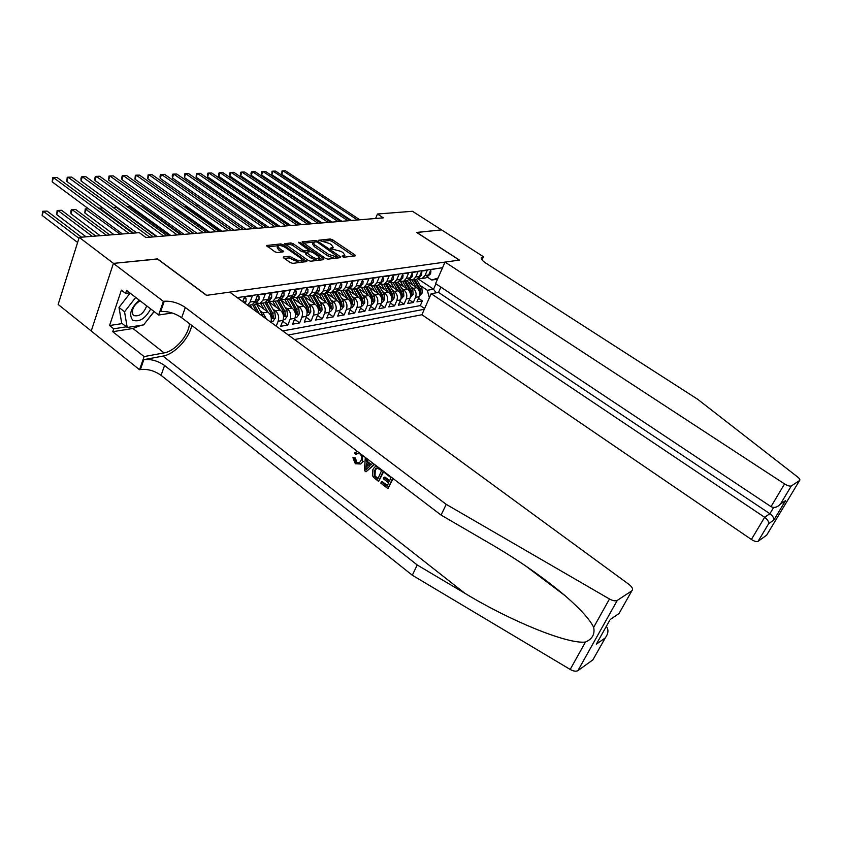 <?xml version="1.0" encoding="UTF-8"?>
<svg xmlns="http://www.w3.org/2000/svg" width="842" height="842" viewBox="0 0 842 842"><rect width="100%" height="100%" fill="white"/><g stroke="black" fill="none" stroke-linecap="round" stroke-linejoin="round"><path stroke-width="1.26" d="M342.452 256.694L344.083 257.21L355.156 255.884L354.924 254.905L332.453 239.717L330.169 238.991L318.676 240.233L329.527 243.506L331.401 244.769L333.179 247.295L330.306 248.137L330.695 248.695L341.178 251.411L343.062 252.684L344.883 255.284L342.052 256.126L342.452 256.694M283.617 256.947L283.743 257.989L290.322 262.588L292.795 263.367L306.804 261.536L283.144 244.696L280.723 243.927L266.493 245.517L274.871 251.79L277.344 252.568L283.68 251.716L279.249 248.211L277.797 246.085C279.302 245.043 281.849 245.538 285.449 247.569L300.657 258.126L302.162 260.346C300.647 261.367 298.1 260.873 294.521 258.831L289.511 256.284L283.617 256.947L283.344 257.652M157.496 259.041L113.491 263.388L79.211 237.36L58.151 304.457L91.241 330.969M157.549 258.894L206.7 295.332L459.29 260.104L416.632 232.434L441.524 229.887L412.475 211.279L377.448 214.015L375.616 218.488M79.211 237.36L139.288 232.655L145.919 237.528L383.342 217.846L377.448 214.015M325.507 258.41L327.875 259.157L340.568 257.631L340.357 256.642L317.697 241.212L315.371 240.465L302.11 241.938L325.507 258.41M323.781 259.652L310.645 261.22L308.225 260.462L284.607 243.696L290.764 242.928L293.163 243.685L302.415 250.063L304.815 250.821L308.94 250.221L298.773 242.812L298.394 242.264L300.331 242.664L323.591 258.631L323.781 259.652M272.85 309.035L275.334 310.845C278.428 313.592 279.355 317.055 278.134 321.244L282.986 320.402L280.67 326.307L287.859 325.012L282.659 321.234M284.954 307.098L287.406 308.867C290.469 311.582 291.395 315.013 290.174 319.15L294.911 318.329L292.606 324.159L299.626 322.907L294.553 319.234M296.784 305.214L299.194 306.941C302.246 309.624 303.162 313.013 301.941 317.108L306.572 316.297L304.257 322.076L311.13 320.844L306.172 317.287M308.34 303.362L310.719 305.057C313.75 307.698 314.655 311.056 313.435 315.108L317.96 314.319L315.655 320.023L322.37 318.823L317.539 315.371M319.644 301.552L321.991 303.215C325.001 305.825 325.896 309.14 324.675 313.15L329.096 312.382L326.801 318.034L333.369 316.855L328.643 313.498M330.685 299.784L333.011 301.415C336 303.994 336.884 307.267 335.663 311.235L339.989 310.477L337.695 316.076L344.115 314.919L339.505 311.666M341.494 298.047L343.789 299.647C346.757 302.204 347.63 305.435 346.409 309.361L350.651 308.625L348.356 314.161L354.64 313.035L350.135 309.877M352.072 296.352L354.324 297.921C357.271 300.447 358.145 303.646 356.924 307.53L361.071 306.814L358.787 312.298L364.933 311.193L360.523 308.119M362.418 294.7L364.639 296.237C367.575 298.731 368.428 301.899 367.217 305.741L371.269 305.036L368.996 310.466L375.016 309.382L370.701 306.393M372.543 293.069L374.743 294.584C377.648 297.047 378.5 300.184 377.29 303.994L381.258 303.299L378.984 308.667L384.878 307.614L380.668 304.709M382.457 291.479L384.626 292.963C387.52 295.405 388.362 298.51 387.152 302.278L391.035 301.594L388.772 306.92L394.54 305.878L390.414 303.046M392.162 289.922L394.309 291.385C397.182 293.795 398.013 296.868 396.803 300.594L400.613 299.931L398.35 305.193L404.002 304.183L399.971 301.425M401.676 288.396L403.792 289.837C406.644 292.216 407.465 295.258 406.265 298.952L409.991 298.3L407.738 303.509L413.275 302.52L415.527 297.331C416.727 293.679 415.916 290.669 413.075 288.311L410.991 286.901M409.328 299.836L413.275 302.52M436.472 268.609L430.925 269.735L428.641 274.997L425.863 277.923L422.8 278.165M418.137 278.355L422.21 278.481L425 275.545L427.283 270.261L421.779 271.071L419.474 276.387L416.685 279.333L413.58 279.576M408.812 279.755L412.969 279.912L415.759 276.944L418.064 271.608L412.433 272.429L410.128 277.797L407.328 280.775L404.171 281.017M399.297 281.175L403.528 281.365L406.328 278.376L408.633 272.987L402.886 273.829L400.582 279.249L397.761 282.249L394.561 282.48M389.583 282.628L393.888 282.849L396.698 279.828L399.013 274.387L393.14 275.25L390.825 280.723L388.004 283.765L384.752 283.975M379.658 284.112L384.036 284.375L386.867 281.323L389.183 275.829L383.194 276.702L380.868 282.228L378.026 285.301L374.722 285.501M369.522 285.627L373.974 285.922L376.816 282.838L379.142 277.292L373.017 278.186L370.69 283.775L367.838 286.869L364.481 287.069M359.166 287.175L363.702 287.511L366.554 284.396L368.891 278.786L362.618 279.702L360.281 285.343L357.429 288.48L354.008 288.659M348.567 288.743L353.198 289.132L356.061 285.985L358.397 280.312L351.998 281.249L349.872 286.417M337.747 290.353L342.452 290.785L345.336 287.606L347.672 281.881L341.126 282.838L339.021 287.996M326.664 291.995L331.474 292.479L334.358 289.269L336.716 283.48L330.011 284.459L327.664 290.29L324.77 293.511L321.17 293.647M315.34 293.669L320.244 294.216L323.139 290.974L325.496 285.122L318.644 286.122L316.287 292.006L313.382 295.268L309.719 295.384M303.752 295.384L308.751 295.984L311.666 292.711L314.024 286.796L307.004 287.817L304.646 293.774L301.731 297.068L298.005 297.163M291.89 297.131L296.994 297.794L299.91 294.49L302.278 288.501L295.1 289.553L292.732 295.574L289.806 298.91L286.017 298.984M279.744 298.921L284.954 299.657L287.89 296.31L290.248 290.258L282.901 291.332L280.533 297.426L277.597 300.794L275.029 301.183M267.303 300.741L272.629 301.552L275.576 298.173L277.944 292.058L270.408 293.153L268.04 299.32L265.093 302.72L262.493 303.12M254.568 302.615L260.01 303.499L262.957 300.089L265.335 293.9L257.62 295.016L255.242 301.257L252.284 304.699L249.674 305.099M247.601 305.204L250.042 302.046L252.411 295.784L244.506 296.931L242.728 301.647M238.781 298.752L239.17 297.71L237.665 297.931M270.882 322.244C271.945 318.108 270.966 314.708 267.956 312.056L256.473 303.688M266.304 318.897L262.978 312.866L260.452 311.024M282.986 320.402C284.207 316.234 283.28 312.782 280.197 310.045L268.682 301.72M294.911 318.329C296.131 314.203 295.216 310.793 292.153 308.098L280.902 300.005M306.572 316.297C307.793 312.224 306.877 308.846 303.836 306.183L292.837 298.331M317.96 314.319C319.181 310.277 318.276 306.951 315.266 304.309L304.499 296.679M329.096 312.382C330.317 308.382 329.422 305.088 326.433 302.488L315.897 295.058M339.989 310.477C341.21 306.53 340.326 303.267 337.347 300.699L327.033 293.469M350.651 308.625C351.861 304.72 350.988 301.499 348.03 298.952L337.937 291.911M361.071 306.814C362.281 302.941 361.418 299.752 358.482 297.247L348.588 290.385M371.269 305.036C372.48 301.204 371.627 298.057 368.712 295.574L359.018 288.89M381.258 303.299C382.468 299.51 381.626 296.384 378.721 293.932L369.228 287.417M391.035 301.594C392.246 297.847 391.404 294.753 388.52 292.332L379.216 285.975M400.613 299.931C401.823 296.216 400.992 293.163 398.119 290.764L388.993 284.564M409.991 298.3C411.191 294.616 410.37 291.595 407.528 289.216L398.571 283.175M294.511 339.547L421.905 314.74L751.39 539.459L764.641 517.293L769.883 513.715L773.619 507.463M288.301 335L424.305 309.277M442.555 267.724L237.223 297.615M282.733 330.927L420.305 305.593L422.358 300.889L416.937 301.868L419.179 296.7C420.379 293.058 419.569 290.058 416.737 287.711L407.96 281.807M406.265 298.952L404.002 304.183M396.803 300.594L394.54 305.878M387.152 302.278L384.878 307.614M377.29 303.994L375.016 309.382M367.217 305.741L364.933 311.193M356.924 307.53L354.64 313.035M346.409 309.361L344.115 314.919M335.663 311.235L333.369 316.855M324.675 313.15L322.37 318.823M313.435 315.108L311.13 320.844M301.941 317.108L299.626 322.907M290.174 319.15L287.859 325.012M278.134 321.244L276.218 326.159M429.357 297.773L427.326 290.269L420.116 285.438M427.326 290.269L433.567 289.216L435.935 283.817M417.769 278.67L433.567 289.216L436.156 292.827M437.545 279.144L431.788 280.049L438.04 278.018M427.231 277.018L431.788 280.049M418.495 298.278L422.358 300.889M420.305 305.593L424.642 308.53M343.304 290.29L346.778 290.122L349.651 286.954L345.336 287.606M332.358 291.953L335.895 291.795L338.779 288.606L334.358 289.269M353.703 256.052L331.843 241.254L329.559 240.528L323.296 241.159M313.54 242.149L303.32 243.191M339.137 257.799L337.705 256.831M337.61 256.557L317.56 242.296L315.929 241.78L313.14 242.517L314.908 245.033L328.559 254.358L336.063 256.736L337.61 256.557L337.01 258.062M337.863 256.431L337.147 257.705M313.098 242.633L312.529 244.085L314.287 246.601L314.908 245.033M334.674 258.336L327.927 255.936L314.287 246.601M285.827 244.959L290.153 244.517L290.764 242.928M306.235 252.19L301.794 251.663L292.542 245.275L290.153 244.517M308.825 250.506L310.456 251.632M319.613 257.926L322.36 259.82M312.108 256.747C315.603 258.726 318.076 259.231 319.55 258.262L318.044 256.063L312.708 252.389L310.33 251.642L306.204 252.253L312.108 256.747L311.477 258.347L317.571 260.389M318.171 260.315L318.96 259.736M306.183 252.284L305.572 253.852L306.13 254.663L306.762 253.053M311.477 258.347L306.13 254.663M299.689 262.536L288.88 257.915L284.375 258.431M301.015 262.378L301.562 261.862M277.776 246.159L277.186 247.706L278.628 249.832L279.249 248.211M281.849 252.084L278.628 249.832M281.691 245.853L280.091 245.538M278.144 245.738L267.724 246.79M305.004 261.904L302.225 259.967M419.432 296.016L422.263 292.921L421.905 288.448L416.485 279.365M416.327 287.438L412.022 280.218M412.791 285.059L409.738 280.123M413.675 279.797L419.106 288.911L419.863 293.016L420.863 292.048L420.19 288.732L414.769 279.628M272.64 198.523L274.313 198.438L272.734 198.533L310.298 223.909M430.262 271.261L430.915 271.166L430.557 273.892L428.115 275.955M357.482 219.994L283.059 170.884L285.533 170.81L359.85 219.794M351.451 220.499L281.765 174.368L283.059 170.884L281.996 170.968L281.765 174.368M139.298 300.173C130.731 307.983 128.573 314.687 132.794 320.265C139.446 322.318 145.413 318.539 150.697 308.93M140.067 300.762C133.857 304.836 131.457 309.435 132.889 314.561L133.825 315.561C139.33 316.803 143.624 313.571 146.708 305.867M154.033 311.487L143.656 324.886L127.205 327.475L121.711 323.149L118.985 307.446L130.121 293.121M127.205 327.475L124.553 311.782L135.709 297.415M118.985 307.446L124.553 311.782M440.882 287.111L438.535 292.416L431.157 293.69L764.641 517.293C767.472 519.43 768.82 521.545 768.683 523.65L758.074 541.332L766.662 535.165L799.584 480.508C800.31 479.824 799.658 478.656 797.637 476.993L697.639 399.255L485.855 263.125C482.245 260.704 480.782 258.831 481.477 257.505L483.455 256.726L441.566 229.887L416.737 232.497M431.157 293.69L421.905 314.74M416.769 232.413L459.427 260.083L445.029 262.094L784.576 483.929C787.659 485.792 789.912 486.465 791.333 485.939L799.584 480.508M483.455 256.726L482.034 259.894M445.029 262.094L435.588 283.586L771.009 506.642L784.576 483.929M780.429 504.095L791.343 485.929L780.429 504.095C777.345 507.358 774.208 508.2 771.009 506.642M780.45 504.063L785.565 500.601L773.861 520.051L768.672 523.682L758.063 541.332C756.611 541.964 754.379 541.343 751.39 539.459M438.535 292.416L769.883 513.715C772.693 515.82 774.019 517.925 773.872 520.019L785.544 500.632L780.976 503.716M389.635 480.635L384.952 477.067L383.899 477.446L389.236 481.508L390.983 477.656L384.994 473.088L385.226 472.572M387.394 485.56L382.173 481.561L381.394 481.845L387.099 486.223L388.646 482.803L383.32 478.73L383.899 477.446M392.656 478.235L387.941 488.592L393.151 478.603M383.278 471.099L378.616 481.445L383.773 471.478M356.882 454.091L355.85 454.427L356.882 454.091M354.461 458.374L355.945 462.542L356.713 462.279L355.461 458.048L352.924 457.648L355.461 458.048M360.713 463.995L363.407 461.3L360.713 463.995L355.313 463.763L352.924 457.648M605.24 637.962L596.304 644.214L605.293 637.889L592.884 659.865L577.938 670.6C576.033 671.642 573.465 671.253 570.192 669.443L412.306 575.223L417.211 564.971L164.579 365.491C157.917 360.839 151.013 358.902 143.845 359.65L162.98 356.082C174.578 354.208 189.05 338.737 191.787 325.422M417.211 564.971L464.879 593.294C510.505 621.038 567.687 644.414 585.464 642.036C592.305 639.078 595.041 634.173 593.673 627.311C589.853 619.512 580.391 609.04 565.298 595.873C543.322 577.402 518.188 559.93 489.865 543.479L441.082 515.072L181.661 317.718C174.852 313.108 167.842 311.056 160.654 311.561L164.264 301.257L163.401 301.373L113.407 263.399L157.328 258.915L206.479 295.363L229.729 292.121L628.953 584.38C632.395 587.158 633.363 589.305 631.837 590.821L617.302 600.378L577.907 670.621L617.281 600.388C615.449 601.283 612.839 600.82 609.461 598.999L446.218 504.347L185.324 307.477C178.472 302.878 171.452 300.805 164.264 301.257M374.29 464.258L366.007 471.773L374.564 464.468M371.385 464.5L367.491 461.532L367.522 459.111M412.306 575.223L161.064 375.332C154.433 370.68 147.539 368.754 140.382 369.564L139.53 369.722L91.231 331.022L113.407 263.399M441.082 515.072L446.218 504.347M141.109 325.286L132.952 328.485L112.733 331.695L113.702 328.801L126.374 326.812M129.763 292.848L125.584 293.384L121.374 290.143L109.565 325.517L113.702 328.801M125.584 293.384L126.584 290.416L158.633 315.024L163.401 301.373M139.53 369.722L144.119 356.587L164.106 352.903C175.031 351.23 188.619 335.516 189.482 323.675M112.733 331.695L144.119 356.587M172.2 312.982L158.633 315.024M154.16 311.582L146.55 321.139M109.565 325.517L122.248 323.581M605.293 637.889C608.419 633.51 608.766 629.669 606.335 626.364M596.357 644.141L598.536 640.236M596.304 644.214L609.566 620.607M355.945 462.542L359.481 462.7L360.934 460.606C362.186 458.101 361.828 455.817 359.839 453.764L356.545 453.67M362.692 455.427L362.334 461.669M355.85 454.427L354.619 453.007L357.334 451.354M366.786 458.543L366.491 461.869L370.743 465.11L372.817 463.132M366.007 471.773L364.418 470.562L365.312 457.427M367.365 468.363L369.754 466.079L366.344 463.468L365.775 469.889L367.365 468.363M366.491 461.869L367.491 461.532M366.017 467.131L367.028 466.784L367.312 464.216M378.616 481.445L373.48 477.288L372.375 475.383L372.838 469.647L374.564 467.152L376.827 466.184M381.615 470.52L376.806 467.92L374.237 470.752L374.185 476.014L377.774 479.077L381.615 470.52M374.237 470.752L375.3 470.383L376.679 468.205L375.711 468.541M374.185 476.014L374.995 475.73L375.3 470.383M375.732 477.519L376.521 477.235L374.995 475.73M378.069 478.424L376.521 477.235M387.941 488.592L380.816 483.129L381.394 481.845M410.243 297.605L413.159 294.468L412.801 289.953L407.339 280.775L403.528 281.365M407.128 288.953L402.781 281.628M403.56 286.543L400.571 281.649M404.465 281.217L409.938 290.427L410.707 294.574L411.727 293.595L411.043 290.248L405.581 281.049M262.567 199.586L261.883 199.122L263.683 199.028L262.746 199.091L300.499 224.719M400.866 299.236L403.876 296.047L403.507 291.49L397.971 282.154M397.729 290.49L393.33 283.059M394.151 288.059L391.193 283.196M395.077 282.67L400.582 291.974L401.36 296.152L402.402 295.174L401.718 291.785L396.214 282.491M252.853 199.638L290.511 225.54M251.4 200.07L252.568 199.638L252.211 200.628M252.832 199.628L251.537 199.691M391.298 300.889L392.193 300.731L394.393 297.668L394.014 293.058L388.394 283.554M388.141 292.069L383.689 284.512M384.531 289.606L381.605 284.754M385.478 284.154L391.035 293.553L391.825 297.773L392.888 296.784L392.193 293.363L386.646 283.964M240.844 201.154L241.759 200.238L241.159 200.27M242.096 200.47L241.643 201.701M381.521 302.583L382.489 302.415L384.71 299.32L384.331 294.658L378.616 284.975M378.353 293.679L373.827 285.985M374.722 291.195L371.806 286.333M375.732 285.722L381.279 295.163L382.089 299.426L383.163 298.426L382.468 294.974L376.879 285.48M230.076 202.269L230.561 200.933M231.35 201.48L230.876 202.817M421.105 272.608L421.821 272.503L421.484 275.26L418.958 277.355M347.904 220.783L273.082 171.179L275.597 171.105L350.325 220.583M341.852 221.288L271.777 174.694L273.082 171.179L272.019 171.263L271.777 174.694M411.759 273.987L412.538 273.871L412.222 276.65L409.601 278.786M338.137 221.593L262.904 171.473L265.462 171.4L340.6 221.393M332.053 222.099L261.599 175.031L262.904 171.473L261.851 171.558L261.325 172.978L261.599 175.031M412.538 273.871L411.97 273.492M402.213 275.397L403.065 275.271L402.771 278.081L400.055 280.239M328.17 222.425L252.526 171.779L255.137 171.705L330.674 222.214M322.054 222.93L251.221 175.368L252.526 171.779L251.484 171.863L250.958 173.305L251.221 175.368M403.065 275.271L402.444 274.86M392.467 276.839L393.393 276.702L393.109 279.533L390.299 281.723M317.992 223.267L241.938 172.094L244.601 172.01L320.56 223.056M311.845 223.772L240.633 175.715L241.938 172.094L240.907 172.178L240.38 173.631L240.633 175.715M393.393 276.702L392.719 276.25M371.532 304.32L372.585 304.13L374.827 301.004L374.437 296.3L368.628 286.417M368.354 295.332L363.765 287.501M364.702 292.805L361.786 287.932M365.691 287.206L371.322 296.816L372.132 301.11L373.238 300.099L372.532 296.616L366.901 287.017M219.362 203.606L219.604 201.985M220.394 202.533L219.888 203.975M382.51 278.302L383.51 278.155L383.247 281.017L380.342 283.228M307.604 224.13L231.14 172.41L233.865 172.326L310.224 223.909M301.425 224.635L229.834 176.062L231.14 172.41L230.119 172.494L229.592 173.957L229.834 176.062M383.51 278.155L382.784 277.66M361.334 306.088L362.46 305.888L364.733 302.72L364.333 297.963L358.408 287.88M358.134 297.005L353.503 289.08M354.461 294.458L351.546 289.543M355.471 288.774L361.155 298.489L361.976 302.836L363.102 301.815L362.386 298.289L356.713 288.585M208.427 204.995L208.437 203.069M209.216 203.617L208.669 205.164M372.343 279.807L373.416 279.649L373.174 282.533L370.164 284.775M296.994 225.003L220.13 172.736L222.898 172.652L299.668 224.782M290.795 225.519L218.825 176.42L220.13 172.736L219.109 172.82L218.583 174.294L218.825 176.42M373.416 279.649L372.627 279.112M350.903 307.888L352.124 307.677L354.419 304.478L354.008 299.678L347.967 289.353M347.704 298.721L343.031 290.7M343.999 296.142L341.063 291.174M197.807 204.743L197.26 206.322L231.561 230.434M345.041 290.385L350.756 300.215L351.598 304.593L352.745 303.573L352.019 300.005L346.304 290.195M197.26 206.322L197.049 204.217M361.944 281.344L363.102 281.165L362.87 284.08L359.776 286.343M286.164 225.909L208.879 173.063L211.71 172.978L288.901 225.677M279.933 226.424L207.574 176.788L208.879 173.063L207.879 173.147L207.353 174.641L207.574 176.788M363.102 281.165L362.26 280.586M340.252 309.74L341.557 309.509L343.873 306.277L343.452 301.415L337.284 290.848M337.032 300.478L332.316 292.353M333.306 297.868L330.348 292.837M186.166 205.911L185.787 206.995L220.257 231.361M334.369 292.037L340.136 301.962L340.978 306.393L342.157 305.362L341.42 301.752L335.663 291.837M185.787 206.995L185.661 205.553M351.314 282.912L352.566 282.723L352.356 285.67L350.483 287.68L349.146 287.953M275.102 226.824L197.407 173.399L200.301 173.315L277.892 226.593M268.84 227.34L196.102 177.167L197.407 173.399L196.407 173.494L196.102 177.167M352.566 282.723L351.651 282.091M329.359 311.624L330.748 311.382L333.095 308.109L332.674 303.204L326.349 292.363M326.128 302.278L321.37 294.037M322.381 299.636L319.381 294.511M174.283 207.111L174.084 207.679L208.721 232.318M323.465 293.711L329.275 303.762L330.138 308.235L331.338 307.193L330.59 303.541L324.78 293.511M174.084 207.679L174.02 206.932M340.442 284.512L341.789 284.312L341.589 287.29L339.715 289.322L338.284 289.585M263.799 227.761L185.693 173.747L188.64 173.652L266.651 227.519M257.515 228.277L184.387 177.546L185.693 173.747L184.703 173.831L184.387 177.546M341.789 284.312L340.8 283.638M318.223 313.561L319.707 313.298L322.086 309.993L321.644 305.025L315.161 293.89M314.982 304.109L310.172 295.763M311.214 301.436L308.151 296.216M162.138 208.384L196.944 233.297M312.319 295.437L318.171 305.593L319.044 310.109L320.276 309.067L319.518 305.372L313.624 295.153M329.327 286.154L330.759 285.943L330.59 288.943L328.706 290.995L327.201 291.258M252.253 228.719L173.726 174.094L176.746 174.01L255.158 228.477M327.464 290.732L327.991 289.69M245.927 229.234L172.431 177.946L173.726 174.094L172.757 174.189L172.231 175.725L172.431 177.946M330.759 285.943L329.706 285.206M306.825 315.529L308.414 315.255L310.814 311.908L310.372 306.888L303.709 295.447M303.573 305.993L298.721 297.531M299.784 303.288L296.658 297.942M300.92 297.194L306.825 307.477L307.698 312.035L308.961 310.982L308.193 307.246L302.204 296.816M193.934 233.55L154.275 205.122M317.96 287.827L319.486 287.606L319.339 290.637L317.445 292.711L315.929 292.984M240.444 229.698L161.506 174.452L164.59 174.368L243.422 229.445M316.045 292.553L316.687 291.395M234.097 230.224L160.212 178.346L161.506 174.452L160.548 174.547L160.033 176.094L160.212 178.346M319.486 287.606L318.36 286.817M295.174 317.55L296.858 317.255L299.289 313.877L298.836 308.793L292.227 297.363M291.911 307.919L287.006 299.342M288.09 305.172L284.891 299.689M289.259 298.994L295.205 309.393L296.1 314.003L297.384 312.94L296.616 309.161L290.511 298.5M181.725 234.56L141.877 205.806L140.709 205.869L141.877 205.806M306.32 289.543L307.951 289.301L307.835 292.363L305.93 294.458L304.404 294.732M228.371 230.697L149.023 174.82L152.17 174.726L231.413 230.445M304.362 294.405L304.93 293.037M221.993 231.224L147.729 178.746L149.023 174.82L148.076 174.915L147.729 178.746M307.951 289.301L306.751 288.459M283.249 319.623L285.038 319.307L287.501 315.887L287.027 310.751L280.554 299.447M279.976 309.888L275.06 301.257M276.134 307.109L272.882 301.52M277.323 300.836L283.312 311.361L284.217 316.013L285.533 314.94L284.754 311.119L278.534 300.215M169.253 235.592L129.215 206.511L127.047 206.627L129.215 206.511M294.405 291.3L296.142 291.048L296.047 294.142L294.142 296.258L292.616 296.531M216.026 231.718L136.267 175.199L139.488 175.104L219.141 231.455M292.406 296.289L293.027 294.826M209.626 232.245L134.973 179.167L136.267 175.199L135.33 175.283L134.973 179.167M296.142 291.048L294.868 290.132M271.04 321.739L272.934 321.402L275.429 317.939L274.955 312.75L268.556 301.52M267.745 311.898L262.757 303.078M263.883 309.088L260.61 303.415M265.104 302.71L271.145 313.371L272.071 318.076L273.418 316.992L272.629 313.129L266.261 301.941M156.496 236.644L116.27 207.227L113.049 207.406L116.27 207.227M282.217 293.1L284.059 292.827L283.996 295.952L282.081 298.1L280.533 298.373M203.396 232.76L123.227 175.578L126.521 175.483L206.574 232.497M280.175 298.215L280.828 296.658M196.965 233.297L121.943 179.599L123.227 175.578L122.311 175.673L121.795 177.273L121.943 179.599M284.059 292.827L282.702 291.858M263.283 316.687L256.252 303.604M252.2 308.572L250.2 305.014M259.483 313.898L253.695 303.699M252.558 304.562L256.663 311.845M98.788 208.248L102.882 207.974L99.682 208.153L133.52 233.108M98.809 208.185L99.682 208.153L99.493 208.763M269.724 294.942L271.682 294.658L271.65 297.815L269.724 299.973L268.177 300.257M190.471 233.834L109.902 175.967L113.26 175.873L193.734 233.56M267.651 300.173L268.619 299.31L268.335 298.542M184.019 234.371L108.607 180.03L109.902 175.967L108.997 176.062L108.607 180.03M271.682 294.658L270.24 293.605M84.821 212.931L85.221 208.932L88.442 208.774L86.084 208.911L84.821 212.931L113.954 234.634M85.221 208.932L120.069 234.16M256.926 296.826L259.01 296.521L258.999 299.72L257.073 301.91L255.515 302.183M177.241 234.929L96.272 176.367L99.703 176.273L180.577 234.655M254.821 302.183L255.915 301.236L255.536 300.489M170.768 235.465L94.988 180.472L96.272 176.367L95.388 176.462L94.872 178.104L94.988 180.472M259.01 296.521L257.473 295.405M109.786 234.96L75.685 209.49L72.17 209.679L70.917 213.742L100.177 235.718M70.917 213.742L70.833 211.331L71.338 209.711L72.17 209.679L106.324 235.234M71.338 209.711L75.685 209.49M243.812 298.763L246.022 298.436L246.043 301.668L244.98 303.288M163.706 236.055L82.327 176.778L85.842 176.673L167.116 235.771M157.201 236.591L81.043 180.935L82.327 176.778L81.464 176.873L80.948 178.536L81.043 180.935M246.022 298.436L244.39 297.247M95.799 236.055L61.54 210.268L57.951 210.468L56.698 214.584L86.094 236.823M56.698 214.584L57.13 210.5L57.951 210.468L92.241 236.339M57.13 210.5L61.54 210.268M149.834 237.202L68.065 177.199L71.665 177.094L153.339 236.907M136.678 232.855L66.792 181.398L68.065 177.199L67.213 177.294L66.792 181.398M81.474 237.181L47.068 211.079L43.395 211.279L42.153 215.436L77.601 242.475M42.153 215.436L42.595 211.3L43.395 211.279L78.916 238.286M42.595 211.3L47.068 211.079M128.984 233.466L53.467 177.63L57.151 177.525L132.573 233.181M122.416 233.971L52.193 181.872L53.467 177.63L52.636 177.725L52.193 181.872M262.978 312.866L267.956 312.056M275.334 310.845L280.197 310.045M287.406 308.867L292.153 308.098M299.194 306.941L303.836 306.183M310.719 305.057L315.266 304.309M321.991 303.215L326.433 302.488M333.011 301.415L337.347 300.699M343.789 299.647L348.03 298.952M354.324 297.921L358.482 297.247M364.639 296.237L368.712 295.574M374.743 294.584L378.721 293.932M384.626 292.963L388.52 292.332M394.309 291.385L398.119 290.764M403.792 289.837L407.528 289.216M413.075 288.311L416.737 287.711M425 275.545L428.641 274.997M250.042 302.046L255.242 301.257M262.957 300.089L268.04 299.32M275.576 298.173L280.533 297.426M287.89 296.31L292.732 295.574M299.91 294.49L304.646 293.774M311.666 292.711L316.287 292.006M323.139 290.974L327.664 290.29M356.061 285.985L360.281 285.343M366.554 284.396L370.69 283.775M376.816 282.838L380.868 282.228M386.867 281.323L390.825 280.723M396.698 279.828L400.582 279.249M406.328 278.376L410.128 277.797M415.759 276.944L419.474 276.387M415.527 297.331L419.179 296.7M343.252 257.084L343.757 255.831M331.527 249.095L332.022 247.853M329.559 240.528L330.169 238.991M331.843 241.254L332.453 239.717M354.493 255.957L354.924 254.905M302.257 242.391L302.499 241.749M314.813 241.886L315.371 240.465M317.318 242.149L317.697 241.212M339.926 257.705L340.357 256.642M327.927 255.936L328.559 254.358M335.463 258.241L336.063 256.736M284.775 244.169L285.028 243.496M292.542 245.275L293.163 243.685M301.794 251.663L302.415 250.063M304.183 252.421L304.815 250.821M307.962 251.905L308.54 250.411M299.962 243.633L300.331 242.664M323.16 259.725L323.591 258.631M288.88 257.915L289.511 256.284M291.332 258.683L291.963 257.052M293.89 260.462L294.521 258.831M282.723 251.99L283.133 250.905M266.672 246.011L266.946 245.306M280.112 245.538L280.723 243.927M282.586 246.138L283.144 244.696M305.804 261.799L306.235 260.694M419.758 293.416L422.21 292.995M420.19 288.732L421.905 288.448M418.179 289.069L419.106 288.911M419.821 291.343L420.863 292.048M430.567 273.829L429.041 274.06M481.771 259.536L483.013 256.789M464.879 593.294L162.98 356.082M181.661 317.718L185.324 307.477M164.579 365.491L161.064 375.332M610.176 619.523L619.028 613.523L631.837 590.821M570.192 669.443L585.464 642.036M593.673 627.311L609.461 598.999M143.845 359.65L140.382 369.564M132.952 328.485L164.106 352.903M410.57 294.974L413.106 294.542M411.043 290.248L412.801 289.953M408.97 290.585L409.938 290.427M410.654 292.869L411.727 293.595M401.192 296.573L403.823 296.131M401.718 291.785L403.507 291.49M399.582 292.142L400.582 291.974M401.308 294.426L402.402 295.174M391.614 298.205L394.34 297.742M392.193 293.363L394.014 293.058M389.993 293.721L391.035 293.553M391.762 296.016L392.888 296.784M381.836 299.878L384.657 299.394M376.911 285.543L378.784 285.249M382.468 294.974L384.331 294.658M380.195 295.342L381.279 295.163M382.026 297.636L383.163 298.426M421.495 275.187L419.884 275.429M412.233 276.586L410.538 276.839M402.771 278.007L400.992 278.281M393.119 279.46L391.235 279.744M371.848 301.583L374.774 301.078M366.944 287.08L368.849 286.785M372.532 296.616L374.437 296.3M370.196 296.994L371.322 296.816M372.069 299.299L373.238 300.099M383.257 280.944L381.279 281.239M361.639 303.32L364.681 302.804M356.745 288.648L358.703 288.353M362.386 298.289L364.333 297.963M359.976 298.689L361.155 298.489M361.902 300.983L363.102 301.815M373.174 282.459L371.101 282.775M351.219 305.099L354.356 304.562M346.336 290.258L348.335 289.953M352.019 300.005L354.008 299.678M349.535 300.415L350.756 300.215M351.514 302.71L352.745 303.573M362.881 284.007L360.702 284.343M340.557 306.909L343.82 306.362M335.705 291.9L337.737 291.585M341.42 301.752L343.452 301.415M338.863 302.173L340.136 301.962M340.894 304.478L342.157 305.362M352.356 285.596L350.072 285.933M329.664 308.772L333.043 308.193M324.833 293.574L326.917 293.258M330.59 303.541L332.674 303.204M327.948 303.983L329.275 303.762M330.043 306.277L331.338 307.193M341.599 287.217L339.2 287.575M318.529 310.666L322.023 310.077M313.708 295.3L315.845 294.963M319.518 305.372L321.644 305.025M316.792 305.825L318.171 305.593M318.95 308.13L320.276 309.067M330.601 288.869L328.085 289.248M307.13 312.614L310.751 311.993M302.341 297.047L304.52 296.71M308.193 307.246L310.372 306.888M305.383 307.709L306.825 307.477M307.604 310.014L308.961 310.982M319.35 290.564L316.708 290.953M295.479 314.603L299.226 313.961M290.711 298.847L292.942 298.5M296.616 309.161L298.836 308.793M293.711 309.645L295.205 309.393M295.984 311.94L297.384 312.94M307.835 292.29L305.067 292.711M283.543 316.634L287.438 315.971M278.807 300.678L281.091 300.331M284.754 311.119L287.027 310.751M281.765 311.614L283.312 311.361M284.112 313.908L285.533 314.94M296.058 294.068L293.153 294.5M271.334 318.718L275.366 318.023M266.63 302.562L268.966 302.204M272.629 313.129L274.955 312.75M269.535 313.645L271.145 313.371M271.945 315.918L273.418 316.992M283.996 295.879L280.954 296.331M254.158 304.488L256.557 304.12M261.041 315.045L262.588 314.792M271.65 297.742L268.461 298.215M258.999 299.636L255.663 300.141M246.043 301.594L243.233 302.015M422.21 278.481L425.863 277.923M412.969 279.912L416.685 279.333M393.888 282.849L397.761 282.249M384.036 284.375L388.004 283.765M373.974 285.922L378.026 285.301M363.702 287.511L367.838 286.869M353.198 289.132L357.429 288.48M342.452 290.785L346.778 290.122M331.474 292.479L335.895 291.795M320.244 294.216L324.77 293.511M308.751 295.984L313.382 295.268M296.994 297.794L301.731 297.068M284.954 299.657L289.806 298.91M272.629 301.552L277.597 300.794M260.01 303.499L265.093 302.72M247.843 305.383L252.284 304.699M344.252 256.842L344.883 255.284M332.558 248.853L333.179 247.295M308.309 251.811L308.94 250.221M318.918 259.852L319.55 258.262M301.52 261.967L302.162 260.346M428.189 275.839L428.757 275.755M768.683 523.65L773.872 520.019M565.298 595.873L525.913 566.129M419.032 277.239L419.663 277.134M409.675 278.66L410.401 278.555M400.129 280.112L400.929 279.997M390.372 281.596L391.267 281.46M380.416 283.123L381.394 282.965M370.238 284.67L371.311 284.501M359.829 286.248L361.007 286.07M349.198 287.869L350.483 287.68M338.326 289.532L339.715 289.322M327.201 291.227L328.706 290.995M315.824 292.953L317.445 292.711M304.183 294.732L305.93 294.458M292.269 296.542L294.142 296.258M280.07 298.405L282.081 298.1M267.577 300.31L269.724 299.973M254.779 302.257L257.073 301.91"/></g></svg>
